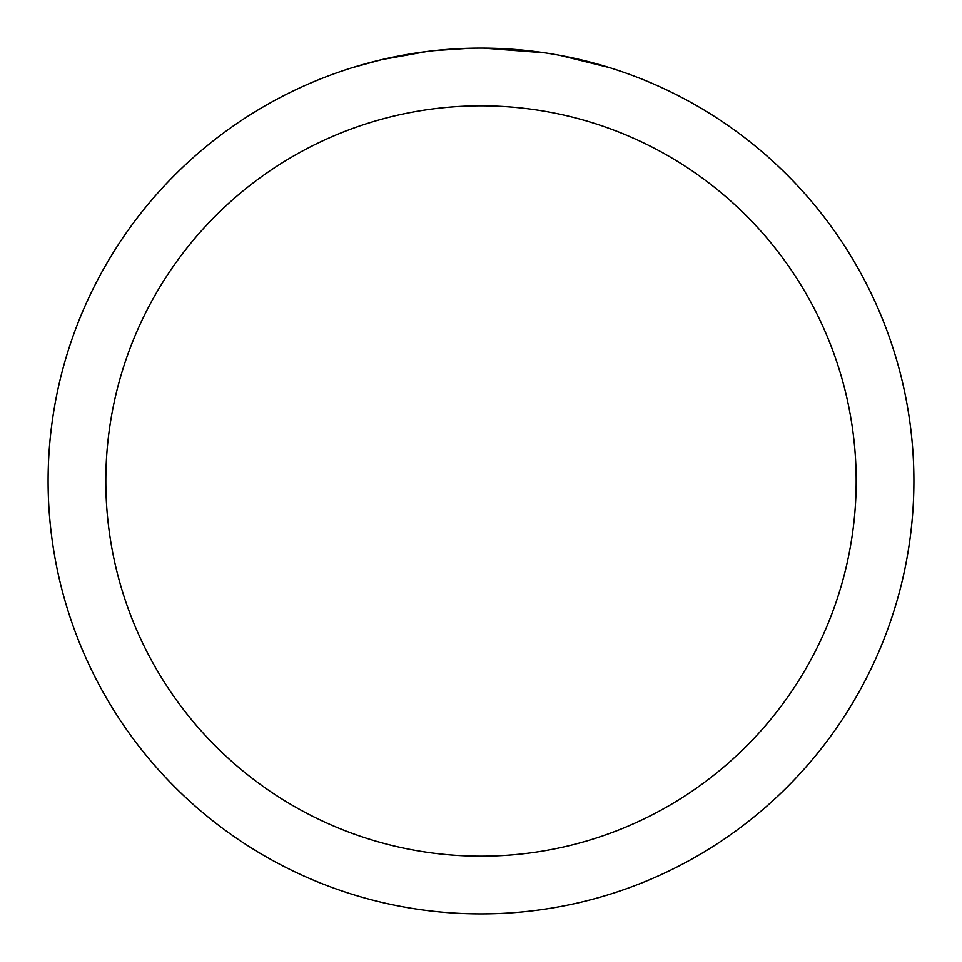 <?xml version="1.0" encoding="UTF-8"?>
<svg xmlns="http://www.w3.org/2000/svg" width="962" height="962" viewBox="0 0 962 962"><rect width="100%" height="100%" fill="white"/><g stroke="black" fill="none" stroke-linecap="round" stroke-linejoin="round"><path stroke-width="1.44" d="M481 105.82A375.18 375.18 0 0 1 856.18 481A375.18 375.18 0 0 1 481 856.18A375.18 375.18 0 0 1 105.82 481A375.18 375.18 0 0 1 481 105.82M481 48.1A432.9 432.9 0 0 1 913.9 481A432.9 432.9 0 0 1 481 913.9A432.9 432.9 0 0 1 48.1 481A432.9 432.9 0 0 1 481 48.1M559.944 55.363L609.607 67.653M544.985 52.85L483.501 48.112M489.634 48.184L495.646 48.353M534.307 51.395L536.135 51.623M432.178 50.866L426.9 51.491M352.405 67.653L381.421 59.716L426.9 51.503M449.266 49.266L456.156 48.822M469.6 48.244L434.211 50.637M416.281 52.97L424.242 51.84"/></g></svg>
